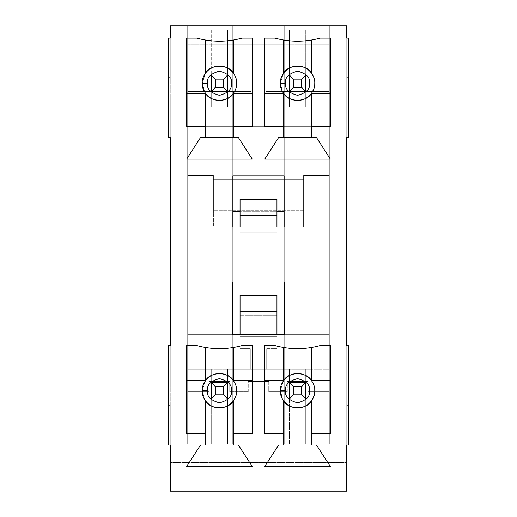 <?xml version="1.0" encoding="UTF-8"?>
<svg xmlns="http://www.w3.org/2000/svg" width="517" height="517" viewBox="0 0 517 517"><rect width="100%" height="100%" fill="white"/><g stroke="black" fill="none" stroke-linecap="round" stroke-linejoin="round"><path stroke-width="0.39" stroke-dasharray="2.58 1.94" d="M346.745 25.85L170.255 25.85L187.677 25.85L187.677 444.006L329.323 444.006L329.323 25.85L346.745 25.85L346.745 462.45L170.255 462.45L170.255 25.85L170.255 462.45L346.745 462.45L346.745 491.15L170.255 491.15L346.745 491.15L346.745 478.852L170.255 478.852L346.745 478.852L170.255 478.852L346.745 478.852L346.745 462.45L170.255 462.45L346.745 462.45L346.745 25.85M170.255 491.15L170.255 462.45L170.255 491.15M348.794 77.608L348.794 38.148L346.745 38.148L348.794 38.148L348.794 77.608L346.745 77.608L346.745 38.148L346.745 77.608L348.794 77.608L346.745 77.608L348.794 77.608L348.794 98.107L348.794 77.608M348.794 137.561L348.794 98.107L346.745 98.107L346.745 77.608L346.745 98.107L348.794 98.107L346.745 98.107L348.794 98.107L348.794 137.561L346.745 137.561L346.745 98.107L346.745 137.561L348.794 137.561M168.206 405.574L168.206 445.027L170.255 445.027L168.206 445.027L168.206 405.574L170.255 405.574L170.255 445.027L170.255 405.574L168.206 405.574L170.255 405.574L168.206 405.574L168.206 385.075L168.206 405.574M168.206 345.614L168.206 385.075L170.255 385.075L170.255 405.574L170.255 385.075L168.206 385.075L170.255 385.075L168.206 385.075L168.206 345.614L170.255 345.614L170.255 385.075L170.255 345.614L168.206 345.614M329.323 106.819L305.747 106.819L305.747 91.444L329.323 91.444L329.323 106.819L329.323 91.444L289.352 91.444L289.352 75.043L305.747 75.043L305.747 91.444L305.747 29.947L305.747 75.043L289.352 75.043L289.352 29.947L329.323 29.947L329.323 91.444L329.323 25.85L329.323 444.006L305.747 444.006L305.747 382.509L289.352 382.509L289.352 444.006L227.648 444.006L227.648 382.509L211.253 382.509L211.253 444.006L187.677 444.006L187.677 391.737L209.204 391.737L209.204 381.488L229.703 381.488L229.703 391.737L248.25 391.737L248.25 381.488L268.75 381.488L268.75 391.737L287.297 391.737L287.297 381.488L307.796 381.488L307.796 391.737L329.323 391.737L329.323 444.006L187.677 444.006L187.677 25.85L187.677 91.444L211.253 91.444L211.253 106.819L187.677 106.819L187.677 91.444L187.677 157.039L329.323 157.039L329.323 175.483L303.595 175.483L303.595 179.586L213.405 179.586L213.405 175.483L187.677 175.483L187.677 157.039L187.677 334.344L240.05 334.344L240.05 348.691L240.05 334.344L187.677 334.344L187.677 369.19L211.253 369.19L211.253 381.488L209.204 381.488L209.204 391.737L187.677 391.737L187.677 369.19L329.323 369.19L289.352 369.19L289.352 381.488L287.297 381.488L287.297 391.737L268.75 391.737L268.75 381.488L248.25 381.488L248.25 391.737L229.703 391.737L229.703 381.488L227.648 381.488L227.648 369.19L289.352 369.19L187.677 369.19L187.677 175.483L213.405 175.483L213.405 210.639L303.595 210.639L303.595 227.079L284.124 227.079L284.124 211.233L284.124 227.079L303.595 227.079L303.595 175.483L329.323 175.483L329.323 106.819L187.677 106.819L227.648 106.819L227.648 91.444L251.223 91.444L251.223 25.85L265.777 25.85L265.777 91.444L289.352 91.444L289.352 106.819L227.648 106.819L329.323 106.819L329.323 157.039L187.677 157.039L329.323 157.039L187.677 157.039L187.677 106.819L329.323 106.819M289.352 398.911L289.352 382.509L305.747 382.509L305.747 398.911L289.352 398.911L305.747 398.911L305.747 444.006L289.352 444.006L289.352 398.911L289.352 444.006L329.323 444.006L329.323 391.737L307.796 391.737L307.796 381.488L305.747 381.488L305.747 369.19L329.323 369.19L329.323 391.737L329.323 369.19L266.701 369.19L266.701 348.691L276.95 348.691L276.95 315.893L240.05 315.893L276.95 315.893L276.95 348.691L276.95 334.344L276.95 348.691L266.701 348.691L266.701 369.19L187.677 369.19L187.677 444.006L211.253 444.006L211.253 398.911L227.648 398.911L227.648 444.006L211.253 444.006L289.352 444.006L289.352 398.911L305.747 398.911L289.352 398.911L289.352 382.509L289.352 398.911L305.747 398.911L305.747 444.006L305.747 382.509L289.352 382.509L305.747 382.509L305.747 398.911L305.747 382.509L289.352 382.509L289.352 398.911L289.352 382.509L305.747 382.509L301.65 386.613L301.65 394.814L293.449 394.814L293.449 386.613L301.65 386.613L293.449 386.613L289.352 382.509L293.449 386.613L293.449 394.814L289.352 398.911L293.449 394.814L301.65 394.814L301.65 386.613L305.747 382.509L305.747 398.911L301.65 394.814L305.747 398.911L289.352 398.911L289.352 382.509L305.747 382.509L305.747 398.911L289.352 398.911L305.747 398.911L305.747 382.509L289.352 382.509L289.352 398.911L305.747 398.911L305.747 382.509L305.747 398.911L289.352 398.911L289.352 382.509L289.352 398.911M311.383 347.547C302.161 349.072 292.939 349.072 283.71 347.547L274.999 345.614L264.749 345.614L264.749 400.959L264.749 380.46L283.71 380.46L283.71 347.547C292.939 349.072 302.161 349.072 311.383 347.547L311.383 380.46L330.344 380.46L330.344 345.614L320.094 345.614L311.383 347.547L311.383 380.46L313.735 384.848L311.383 380.46L330.344 380.46L330.344 400.959L311.383 400.959L311.383 433.757L330.344 433.757L330.344 400.959L330.344 433.757L311.383 433.757L311.383 445.027L311.383 400.959L330.344 400.959L330.344 345.614L320.094 345.614M282.986 399.906L283.71 400.959L264.749 400.959L264.749 433.757L264.749 400.959L283.71 400.959L283.71 433.757L264.749 433.757L283.71 433.757L283.71 445.027L283.71 400.959L282.986 399.906L280.33 390.71L283.329 380.997M283.348 380.977L283.633 380.57M316.507 445.027L278.585 445.027L264.749 466.554L330.344 466.554L316.507 445.027L330.344 466.554L264.749 466.554L278.585 445.027L316.507 445.027M274.999 38.148L283.71 40.08L283.71 72.994L264.749 72.994L264.749 93.493L264.749 38.148L274.999 38.148L264.749 38.148L264.749 72.994L283.71 72.994L283.71 40.08C292.939 41.606 302.161 41.606 311.383 40.08L311.383 72.994L330.344 72.994L330.344 38.148L320.094 38.148L311.383 40.08C302.161 41.606 292.939 41.606 283.71 40.08L279.361 39.234M282.986 92.44L283.71 93.493L264.749 93.493L264.749 126.29L264.749 93.493L283.71 93.493L283.71 126.29L264.749 126.29L283.71 126.29L283.71 137.561L283.71 93.493L282.986 92.44L280.33 83.243L283.329 73.53M283.348 73.511L283.633 73.104M311.383 137.561L311.383 126.29L330.344 126.29L330.344 93.493L311.383 93.493L311.383 137.561M316.507 137.561L278.585 137.561L264.749 159.087L330.344 159.087L316.507 137.561L330.344 159.087L264.749 159.087L278.585 137.561L316.507 137.561M211.253 381.488L229.703 381.488L209.204 381.488L211.253 381.488L211.253 369.19L211.253 381.488L211.253 369.19L227.648 369.19L227.648 381.488L227.648 369.19L227.648 381.488L211.253 381.488M289.352 381.488L307.796 381.488L287.297 381.488L289.352 381.488L289.352 369.19L289.352 381.488L289.352 369.19L305.747 369.19L305.747 381.488L305.747 369.19L305.747 381.488L289.352 381.488M276.95 211.233L240.05 211.233L276.95 211.233M232.876 211.233L232.876 227.079L213.405 227.079L213.405 175.483L187.677 175.483L213.405 175.483L213.405 227.079L284.124 227.079L232.876 227.079L232.876 175.838L284.124 175.838L284.124 211.233L284.124 175.838L232.876 175.838L232.876 211.233M276.95 334.344L329.323 334.344L329.323 369.19L329.323 175.483L303.595 175.483L303.595 227.079L303.595 175.483L329.323 175.483L329.323 334.344L284.634 334.344L284.634 282.075L232.366 282.075L232.366 334.344L187.677 334.344L232.366 334.344L232.366 282.075L284.634 282.075L284.634 334.344L329.323 334.344L276.95 334.344M240.05 327.985L240.05 348.691L250.299 348.691L250.299 369.19L250.299 348.691L240.05 348.691L240.05 336.393L276.95 336.393L240.05 336.393L240.05 315.893L276.95 315.893L240.05 315.893L240.05 327.985L240.05 295.194L276.95 295.194L276.95 315.687L240.05 315.687L276.95 315.687L276.95 295.194L240.05 295.194L240.05 327.985L276.95 327.985L276.95 315.687L240.05 315.687L276.95 315.687L276.95 327.985L240.05 327.985M211.253 398.911L211.253 382.509L227.648 382.509L227.648 398.911L211.253 398.911L211.253 382.509L211.253 398.911L227.648 398.911L227.648 382.509L211.253 382.509L227.648 382.509L227.648 398.911L211.253 398.911L211.253 444.006L211.253 398.911L227.648 398.911L227.648 444.006L227.648 382.509L211.253 382.509L211.253 398.911L211.253 382.509L227.648 382.509L223.551 386.613L223.551 394.814L215.35 394.814L215.35 386.613L223.551 386.613L215.35 386.613L211.253 382.509L215.35 386.613L215.35 394.814L211.253 398.911L215.35 394.814L223.551 394.814L223.551 386.613L227.648 382.509L227.648 398.911L223.551 394.814L227.648 398.911L211.253 398.911L227.648 398.911L227.648 382.509L211.253 382.509L211.253 398.911L211.253 382.509L227.648 382.509L227.648 398.911L211.253 398.911L227.648 398.911L227.648 382.509L227.648 398.911L211.253 398.911L211.253 382.509L211.253 398.911M233.29 347.547C224.061 349.072 214.839 349.072 205.617 347.547L196.906 345.614L186.656 345.614L186.656 400.959L186.656 380.46L205.617 380.46L205.617 347.547C214.839 349.072 224.061 349.072 233.29 347.547L233.29 380.46L252.251 380.46L252.251 345.614L242.001 345.614L233.29 347.547L233.29 380.46L235.642 384.848L236.67 390.458L236.237 386.865M204.894 399.906L205.617 400.959L186.656 400.959L186.656 433.757L186.656 400.959L205.617 400.959L205.617 433.757L186.656 433.757L205.617 433.757L205.617 445.027L205.617 400.959L204.894 399.906L202.231 390.71L205.236 380.997M205.249 380.977L205.54 380.57M233.29 445.027L233.29 433.757L252.251 433.757L252.251 400.959L233.29 400.959L233.29 445.027M238.415 445.027L200.493 445.027L186.656 466.554L252.251 466.554L238.415 445.027L252.251 466.554L186.656 466.554L200.493 445.027L238.415 445.027M211.253 91.444L211.253 75.043L227.648 75.043L227.648 91.444L187.677 91.444L227.648 91.444L227.648 29.947L227.648 75.043L211.253 75.043L211.253 29.947L251.223 29.947L251.223 91.444L187.677 91.444L187.677 29.947L211.253 29.947L211.253 106.819L211.253 91.444L251.223 91.444L251.223 25.85L251.223 91.444L227.648 91.444L227.648 29.947L227.648 106.819L227.648 91.444L227.648 106.819L211.253 106.819L211.253 91.444L227.648 91.444L227.648 75.043L211.253 75.043L227.648 75.043L211.253 75.043L211.253 91.444L211.253 75.043L227.648 75.043L223.551 79.146L223.551 87.341L215.35 87.341L215.35 79.146L223.551 79.146L215.35 79.146L211.253 75.043L215.35 79.146L215.35 87.341L211.253 91.444L215.35 87.341L223.551 87.341L223.551 79.146L227.648 75.043L227.648 91.444L223.551 87.341L227.648 91.444L211.253 91.444L227.648 91.444L227.648 75.043L211.253 75.043L211.253 91.444L211.253 75.043L227.648 75.043L227.648 91.444L211.253 91.444L227.648 91.444L227.648 75.043L227.648 91.444L211.253 91.444L211.253 75.043L211.253 91.444M196.906 38.148L205.617 40.08L205.617 72.994L186.656 72.994L186.656 93.493L186.656 38.148L196.906 38.148L186.656 38.148L186.656 72.994L205.617 72.994L205.617 40.08C214.839 41.606 224.061 41.606 233.29 40.08L233.29 72.994L252.251 72.994L252.251 38.148L242.001 38.148L233.29 40.08C224.061 41.606 214.839 41.606 205.617 40.08L201.262 39.234M204.894 92.44L205.617 93.493L186.656 93.493L186.656 126.29L186.656 93.493L205.617 93.493L205.617 126.29L186.656 126.29L205.617 126.29L205.617 137.561L205.617 93.493L204.894 92.44L202.231 83.243L205.236 73.53M205.249 73.511L205.54 73.104M233.29 137.561L233.29 126.29L252.251 126.29L252.251 93.493L233.29 93.493L233.29 137.561M238.415 137.561L200.493 137.561L186.656 159.087L252.251 159.087L238.415 137.561L252.251 159.087L186.656 159.087L200.493 137.561L238.415 137.561M168.206 98.107L168.206 137.561L170.255 137.561L168.206 137.561L168.206 98.107L170.255 98.107L170.255 137.561L170.255 98.107L168.206 98.107L170.255 98.107L168.206 98.107L168.206 77.608L168.206 98.107M168.206 38.148L168.206 77.608L170.255 77.608L170.255 98.107L170.255 77.608L168.206 77.608L170.255 77.608L168.206 77.608L168.206 38.148L170.255 38.148L170.255 77.608L170.255 38.148L168.206 38.148M348.794 385.075L348.794 345.614L346.745 345.614L348.794 345.614L348.794 385.075L346.745 385.075L346.745 345.614L346.745 385.075L348.794 385.075L346.745 385.075L348.794 385.075L348.794 405.574L348.794 385.075M348.794 445.027L348.794 405.574L346.745 405.574L346.745 385.075L346.745 405.574L348.794 405.574L346.745 405.574L348.794 405.574L348.794 445.027L346.745 445.027L346.745 405.574L346.745 445.027L348.794 445.027M233.374 40.068L238.718 38.988M242.001 38.148L252.251 38.148L252.251 126.29L233.29 126.29L233.29 93.493L252.251 93.493L252.251 72.994L233.29 72.994L233.29 40.08M235.642 77.382L233.29 72.994L235.642 77.382L236.67 82.991L236.237 79.398M236.237 87.089L236.67 83.495L235.642 89.105L233.865 92.659M205.617 72.994L202.231 83.243L202.683 87.16M235.81 88.62L236.023 87.909M236.172 79.127L235.81 77.867M187.677 25.85L251.223 25.85L251.223 29.947L187.677 29.947L187.677 25.85L187.677 44.3L329.323 44.3L329.323 126.29L187.677 126.29L187.677 360.989L329.323 360.989L329.323 444.006L187.677 444.006L187.677 25.85L329.323 25.85L329.323 29.947L265.777 29.947L265.777 91.444L289.352 91.444L265.777 91.444L265.777 25.85L265.777 29.947L289.352 29.947L289.352 91.444L265.777 91.444L265.777 25.85L329.323 25.85L284.227 25.85L284.227 444.006L310.872 444.006L310.872 25.85L310.872 444.006L329.323 444.006L329.323 25.85L329.323 444.006L329.323 25.85L329.323 44.3L187.677 44.3L187.677 25.85L206.128 25.85L206.128 444.006L232.773 444.006L232.773 25.85L206.128 25.85L232.773 25.85L232.773 282.075L232.773 25.85L284.227 25.85L232.773 25.85L232.773 444.006L329.323 444.006L232.773 444.006L284.227 444.006L284.227 25.85L329.323 25.85L187.677 25.85L187.677 444.006L206.128 444.006L206.128 25.85L187.677 25.85M251.223 29.947L187.677 29.947L251.223 29.947M186.656 380.46L186.656 345.614L196.906 345.614L205.617 347.547L205.617 380.46L186.656 380.46M233.374 347.534L238.718 346.455M242.001 345.614L252.251 345.614L252.251 433.757L233.29 433.757L233.29 400.959L252.251 400.959L252.251 380.46L233.29 380.46L235.642 384.848M235.81 396.087L236.67 390.962L235.642 396.571L233.865 400.126M205.617 380.46L202.231 390.71L204.396 399.072M236.172 386.593L235.81 385.333M303.595 179.586L303.595 210.639L213.405 210.639L213.405 179.586L303.595 179.586M266.701 348.691L276.95 348.691L266.701 348.691L266.701 369.19L266.701 348.691M240.05 348.691L250.299 348.691L240.05 348.691M250.299 348.691L250.299 369.19L250.299 348.691M187.677 391.737L209.204 391.737L187.677 391.737M307.796 391.737L329.323 391.737L307.796 391.737L307.796 381.488L307.796 391.737M287.297 391.737L287.297 381.488L287.297 391.737L268.75 391.737L287.297 391.737M268.75 381.488L268.75 391.737L268.75 381.488L248.25 381.488L268.75 381.488M248.25 391.737L248.25 381.488L248.25 391.737L229.703 391.737L248.25 391.737M229.703 381.488L229.703 391.737L229.703 381.488M209.204 391.737L209.204 381.488L209.204 391.737M311.467 40.068L316.818 38.988M320.094 38.148L330.344 38.148L330.344 126.29L311.383 126.29L311.383 93.493L330.344 93.493L330.344 72.994L311.383 72.994L311.383 40.08M311.383 72.994L313.735 77.382L311.383 72.994M313.741 77.382L314.763 82.991L314.33 79.398M313.903 88.62L314.763 83.495L313.735 89.105L311.964 92.659M283.71 72.994L280.33 83.243L282.495 91.606M314.265 79.127L313.903 77.867M329.323 91.444L305.747 91.444L329.323 91.444M305.747 75.043L305.747 29.947L305.747 91.444L305.747 75.043L289.352 75.043L289.352 91.444L289.352 29.947L289.352 75.043L305.747 75.043L289.352 75.043L289.352 106.819L289.352 91.444L305.747 91.444L305.747 106.819L305.747 91.444L305.747 106.819L289.352 106.819L289.352 91.444L305.747 91.444L305.747 75.043L301.65 79.146L301.65 87.341L293.449 87.341L293.449 79.146L301.65 79.146L293.449 79.146L289.352 75.043L305.747 75.043L305.747 91.444L301.65 87.341L301.65 79.146L305.747 75.043L305.747 91.444L289.352 91.444L289.352 75.043L293.449 79.146L293.449 87.341L289.352 91.444L293.449 87.341L301.65 87.341L305.747 91.444L289.352 91.444L289.352 75.043L305.747 75.043L289.352 75.043L289.352 91.444L305.747 91.444L305.747 75.043L305.747 91.444L305.747 75.043L289.352 75.043L289.352 91.444L305.747 91.444L289.352 91.444L289.352 75.043L305.747 75.043M329.323 29.947L265.777 29.947L329.323 29.947M264.749 380.46L264.749 345.614L274.999 345.614L283.71 347.547L283.71 380.46L264.749 380.46M311.467 347.534L316.818 346.455M313.741 384.848L314.763 390.458L314.33 386.865M313.903 396.087L314.763 390.962L313.735 396.571L311.964 400.126M283.71 380.46L280.33 390.71L282.495 399.072M314.265 386.593L313.903 385.333M329.323 360.989L187.677 360.989L187.677 126.29L329.323 126.29L329.323 360.989L187.677 360.989L329.323 360.989M284.227 282.075L284.227 25.85L284.227 282.075M232.773 334.344L232.773 444.006L232.773 334.344M276.95 211.763L276.95 232.262L240.05 232.262L240.05 211.763L276.95 211.763L276.95 199.465L276.95 211.763L240.05 211.763L240.05 232.262L276.95 232.262L276.95 211.763L240.05 211.763L276.95 211.763M206.128 25.85L206.128 444.006L206.128 25.85M329.323 44.3L187.677 44.3L329.323 44.3M329.323 126.29L187.677 126.29L329.323 126.29M227.648 382.509L211.253 382.509L227.648 382.509M227.648 75.043L211.253 75.043L227.648 75.043M310.872 444.006L310.872 25.85L310.872 444.006M305.747 382.509L289.352 382.509L305.747 382.509M276.95 227.079L276.95 232.262L240.05 232.262L240.05 227.079L240.05 232.262L276.95 232.262L276.95 227.079M240.05 199.465L240.05 211.763L240.05 199.465L276.95 199.465L240.05 199.465"/><path stroke-width="0.78" d="M170.255 25.85L346.745 25.85L170.255 25.85L170.255 38.148L168.206 38.148L168.206 137.561L170.255 137.561L170.255 345.614L168.206 345.614L168.206 445.027L168.206 345.614L170.255 345.614L170.255 137.561L168.206 137.561L168.206 38.148L170.255 38.148L170.255 25.85M346.745 491.15L170.255 491.15L346.745 491.15L346.745 445.027L348.794 445.027L348.794 345.614L346.745 345.614L346.745 137.561L348.794 137.561L348.794 38.148L348.794 137.561L346.745 137.561L346.745 345.614L348.794 345.614L348.794 445.027L346.745 445.027L346.745 491.15M285.455 390.71C284.77 396.429 288.796 400.462 297.546 402.808C306.297 400.462 310.329 396.429 309.644 390.71C310.329 384.991 306.297 380.964 297.546 378.618C288.796 380.964 284.77 384.991 285.455 390.71C284.77 384.991 288.796 380.964 297.546 378.618C306.297 380.964 310.329 384.991 309.644 390.71C310.329 396.429 306.297 400.462 297.546 402.808C288.796 400.462 284.77 396.429 285.455 390.71L280.33 390.71C279.639 385.676 284.802 373.726 297.546 373.494C310.29 373.726 315.46 385.676 314.769 390.71C315.46 395.751 310.29 407.693 297.546 407.932C284.802 407.693 279.639 395.751 280.33 390.71C279.639 395.751 284.802 407.693 297.546 407.932C310.29 407.693 315.46 395.751 314.769 390.71C315.46 385.676 310.29 373.726 297.546 373.494C284.802 373.726 279.639 385.676 280.33 390.71L285.455 390.71M283.633 380.57L283.71 347.547L283.71 380.46C288.609 371.477 306.484 371.477 311.383 380.46L311.467 347.534M283.71 380.46L264.749 380.46L283.71 380.46C288.609 371.477 306.484 371.477 311.383 380.46L330.344 380.46L311.383 380.46L311.234 347.573M264.749 400.959L283.71 400.959L283.71 433.757L264.749 433.757L264.749 345.614L274.999 345.614C290.031 349.705 305.062 349.705 320.094 345.614L330.344 345.614L330.344 433.757L311.383 433.757L311.383 400.959C306.484 409.942 288.609 409.942 283.71 400.959L264.749 400.959M282.986 399.906L282.495 399.072M283.71 445.027L316.507 445.027L330.344 466.554L264.749 466.554L278.585 445.027L283.71 445.027L283.71 433.757L283.71 445.027L278.585 445.027L264.749 466.554L330.344 466.554L316.507 445.027L311.383 445.027L311.383 433.757L311.383 445.027L283.71 445.027M275.606 345.783L264.749 345.614L264.749 433.757L283.71 433.757L283.71 400.959C288.609 409.942 306.484 409.942 311.383 400.959L311.383 433.757L330.344 433.757L330.344 345.614L320.094 345.614C305.062 349.705 290.031 349.705 274.999 345.614M348.794 38.148L346.745 38.148L346.745 25.85L346.745 38.148L348.794 38.148M168.206 445.027L170.255 445.027L170.255 491.15L170.255 445.027L168.206 445.027M264.749 126.29L264.749 38.148L274.999 38.148C290.031 42.239 305.062 42.239 320.094 38.148L330.344 38.148L330.344 126.29L311.383 126.29L311.383 137.561L316.507 137.561L330.344 159.087L264.749 159.087L278.585 137.561L283.71 137.561L283.71 126.29L264.749 126.29L283.71 126.29L283.71 137.561L311.383 137.561L311.383 93.493C306.484 102.476 288.609 102.476 283.71 93.493L283.71 126.29L283.71 93.493L264.749 93.493L283.71 93.493C288.609 102.476 306.484 102.476 311.383 93.493L311.383 126.29L330.344 126.29L330.344 38.148L320.094 38.148C305.062 42.239 290.031 42.239 274.999 38.148L264.749 38.148L264.749 126.29M284.634 334.344L232.366 334.344L232.366 282.075L284.634 282.075L284.634 334.344L284.634 282.075L232.366 282.075L232.366 334.344L284.634 334.344M186.656 433.757L186.656 345.614L196.906 345.614C211.938 349.705 226.969 349.705 242.001 345.614L252.251 345.614L252.251 433.757L233.29 433.757L233.29 445.027L238.415 445.027L252.251 466.554L186.656 466.554L200.493 445.027L205.617 445.027L205.617 433.757L186.656 433.757L205.617 433.757L205.617 445.027L233.29 445.027L233.29 400.959C228.391 409.942 210.516 409.942 205.617 400.959L205.617 433.757L205.617 400.959L186.656 400.959L205.617 400.959C210.516 409.942 228.391 409.942 233.29 400.959L233.29 433.757L252.251 433.757L252.251 345.614L242.001 345.614C226.969 349.705 211.938 349.705 196.906 345.614L186.656 345.614L186.656 433.757M186.656 126.29L186.656 38.148L196.906 38.148C211.938 42.239 226.969 42.239 242.001 38.148L252.251 38.148L252.251 126.29L233.29 126.29L233.29 137.561L238.415 137.561L252.251 159.087L186.656 159.087L200.493 137.561L205.617 137.561L205.617 126.29L186.656 126.29L205.617 126.29L205.617 137.561L233.29 137.561L233.29 93.493C228.391 102.476 210.516 102.476 205.617 93.493L205.617 126.29L205.617 93.493L186.656 93.493L205.617 93.493C210.516 102.476 228.391 102.476 233.29 93.493L233.29 126.29L252.251 126.29L252.251 38.148L242.001 38.148C226.969 42.239 211.938 42.239 196.906 38.148L186.656 38.148L186.656 126.29M232.876 227.079L232.876 175.838L284.124 175.838L284.124 227.079L232.876 227.079L284.124 227.079L284.124 175.838L232.876 175.838L232.876 227.079M285.455 83.243C284.77 88.963 288.796 92.995 297.546 95.335C306.297 92.995 310.329 88.963 309.644 83.243C310.329 77.524 306.297 73.498 297.546 71.152C288.796 73.498 284.77 77.524 285.455 83.243C284.77 77.524 288.796 73.498 297.546 71.152C306.297 73.498 310.329 77.524 309.644 83.243C310.329 88.963 306.297 92.995 297.546 95.335C288.796 92.995 284.77 88.963 285.455 83.243L280.33 83.243C279.639 78.209 284.802 66.26 297.546 66.027C310.29 66.26 315.46 78.209 314.769 83.243C315.46 88.278 310.29 100.227 297.546 100.46C284.802 100.227 279.639 88.278 280.33 83.243C279.639 88.278 284.802 100.227 297.546 100.46C310.29 100.227 315.46 88.278 314.769 83.243C315.46 78.209 310.29 66.26 297.546 66.027C284.802 66.26 279.639 78.209 280.33 83.243L285.455 83.243M283.633 73.104L283.71 40.08L283.71 72.994C288.609 64.011 306.484 64.011 311.383 72.994L311.467 40.068M283.71 72.994L264.749 72.994L283.71 72.994C288.609 64.011 306.484 64.011 311.383 72.994L330.344 72.994L311.383 72.994L311.234 40.106M282.986 92.44L282.495 91.606M279.361 39.234L274.999 38.148M284.124 211.233L276.95 211.233L284.124 211.233M240.05 211.233L232.876 211.233L240.05 211.233M276.95 327.985L276.95 334.344L276.95 327.985L240.05 327.985L240.05 334.344L240.05 295.194L276.95 295.194L276.95 327.985L276.95 295.194L240.05 295.194L240.05 311.589L276.95 311.589L240.05 311.589L240.05 327.985L276.95 327.985M207.356 390.71C206.671 396.429 210.703 400.462 219.454 402.808C228.204 400.462 232.23 396.429 231.545 390.71C232.23 384.991 228.204 380.964 219.454 378.618C210.703 380.964 206.671 384.991 207.356 390.71C206.671 384.991 210.703 380.964 219.454 378.618C228.204 380.964 232.23 384.991 231.545 390.71C232.23 396.429 228.204 400.462 219.454 402.808C210.703 400.462 206.671 396.429 207.356 390.71L202.231 390.71C201.54 385.676 206.71 373.726 219.454 373.494C232.198 373.726 237.361 385.676 236.67 390.71C237.361 395.751 232.198 407.693 219.454 407.932C206.71 407.693 201.54 395.751 202.231 390.71C201.54 395.751 206.71 407.693 219.454 407.932C232.198 407.693 237.361 395.751 236.67 390.71C237.361 385.676 232.198 373.726 219.454 373.494C206.71 373.726 201.54 385.676 202.231 390.71L207.356 390.71M205.54 380.57L205.617 347.547L205.617 380.46C210.516 371.477 228.391 371.477 233.29 380.46L233.374 347.534M205.617 380.46L186.656 380.46L205.617 380.46C210.516 371.477 228.391 371.477 233.29 380.46L252.251 380.46L233.29 380.46L233.141 347.573M204.894 399.906L204.396 399.072M207.356 83.243C206.671 88.963 210.703 92.995 219.454 95.335C228.204 92.995 232.23 88.963 231.545 83.243C232.23 77.524 228.204 73.498 219.454 71.152C210.703 73.498 206.671 77.524 207.356 83.243C206.671 77.524 210.703 73.498 219.454 71.152C228.204 73.498 232.23 77.524 231.545 83.243C232.23 88.963 228.204 92.995 219.454 95.335C210.703 92.995 206.671 88.963 207.356 83.243L202.231 83.243C201.54 78.209 206.71 66.26 219.454 66.027C232.198 66.26 237.361 78.209 236.67 83.243C237.361 88.278 232.198 100.227 219.454 100.46C206.71 100.227 201.54 88.278 202.231 83.243C201.54 88.278 206.71 100.227 219.454 100.46C232.198 100.227 237.361 88.278 236.67 83.243C237.361 78.209 232.198 66.26 219.454 66.027C206.71 66.26 201.54 78.209 202.231 83.243L207.356 83.243M205.54 73.104L205.617 40.08L205.617 72.994C210.516 64.011 228.391 64.011 233.29 72.994L233.374 40.068M205.617 72.994L186.656 72.994L205.617 72.994C210.516 64.011 228.391 64.011 233.29 72.994L252.251 72.994L233.29 72.994L233.141 40.106M204.894 92.44L202.683 87.16M201.262 39.234L196.906 38.148M238.718 38.988L242.001 38.148M238.415 137.561L200.493 137.561L186.656 159.087L252.251 159.087L238.415 137.561M252.251 93.493L233.29 93.493L252.251 93.493M235.642 77.382L235.81 77.867M236.67 82.991L236.67 83.495L236.67 82.991M235.81 88.62L233.865 92.659M236.023 87.909L236.237 87.089M238.718 346.455L242.001 345.614M238.415 445.027L200.493 445.027L186.656 466.554L252.251 466.554L238.415 445.027M252.251 400.959L233.29 400.959L252.251 400.959M235.642 384.848L235.81 385.333M236.67 390.458L236.67 390.962L236.67 390.458M235.81 396.087L233.865 400.126M316.818 38.988L320.094 38.148M316.507 137.561L278.585 137.561L264.749 159.087L330.344 159.087L316.507 137.561M330.344 93.493L311.383 93.493L330.344 93.493M313.903 77.867L313.741 77.382M314.763 82.991L314.763 83.495L314.763 82.991M313.903 88.62L311.964 92.659M316.818 346.455L320.094 345.614M330.344 400.959L311.383 400.959L330.344 400.959M313.903 385.333L313.741 384.848M314.763 390.458L314.763 390.962L314.763 390.458M313.903 396.087L311.964 400.126M211.253 91.444L211.253 75.043L227.648 75.043L227.648 91.444L211.253 91.444L227.648 91.444L223.551 87.341L223.551 79.146L215.35 79.146L215.35 87.341L223.551 87.341L215.35 87.341L211.253 91.444L215.35 87.341L215.35 79.146L211.253 75.043L211.253 91.444M223.551 87.341L227.648 91.444L227.648 75.043L223.551 79.146L223.551 87.341M211.253 75.043L215.35 79.146L223.551 79.146L227.648 75.043L211.253 75.043M211.253 398.911L211.253 382.509L227.648 382.509L227.648 398.911L211.253 398.911L227.648 398.911L223.551 394.814L223.551 386.613L215.35 386.613L215.35 394.814L223.551 394.814L215.35 394.814L211.253 398.911L215.35 394.814L215.35 386.613L211.253 382.509L211.253 398.911M223.551 394.814L227.648 398.911L227.648 382.509L223.551 386.613L223.551 394.814M211.253 382.509L215.35 386.613L223.551 386.613L227.648 382.509L211.253 382.509M289.352 91.444L289.352 75.043L305.747 75.043L305.747 91.444L289.352 91.444L305.747 91.444L301.65 87.341L301.65 79.146L293.449 79.146L293.449 87.341L301.65 87.341L293.449 87.341L289.352 91.444L293.449 87.341L293.449 79.146L289.352 75.043L289.352 91.444M301.65 87.341L305.747 91.444L305.747 75.043L301.65 79.146L301.65 87.341M289.352 75.043L293.449 79.146L301.65 79.146L305.747 75.043L289.352 75.043M289.352 398.911L289.352 382.509L305.747 382.509L305.747 398.911L289.352 398.911L305.747 398.911L301.65 394.814L301.65 386.613L293.449 386.613L293.449 394.814L301.65 394.814L293.449 394.814L289.352 398.911L293.449 394.814L293.449 386.613L289.352 382.509L289.352 398.911M301.65 394.814L305.747 398.911L305.747 382.509L301.65 386.613L301.65 394.814M289.352 382.509L293.449 386.613L301.65 386.613L305.747 382.509L289.352 382.509M284.227 334.344L284.227 282.075L284.227 334.344M232.773 282.075L232.773 334.344L232.773 282.075M276.95 199.465L276.95 227.079L276.95 215.867L240.05 215.867L240.05 199.465L276.95 199.465L240.05 199.465L240.05 227.079L240.05 215.867L276.95 215.867L276.95 199.465"/></g></svg>
